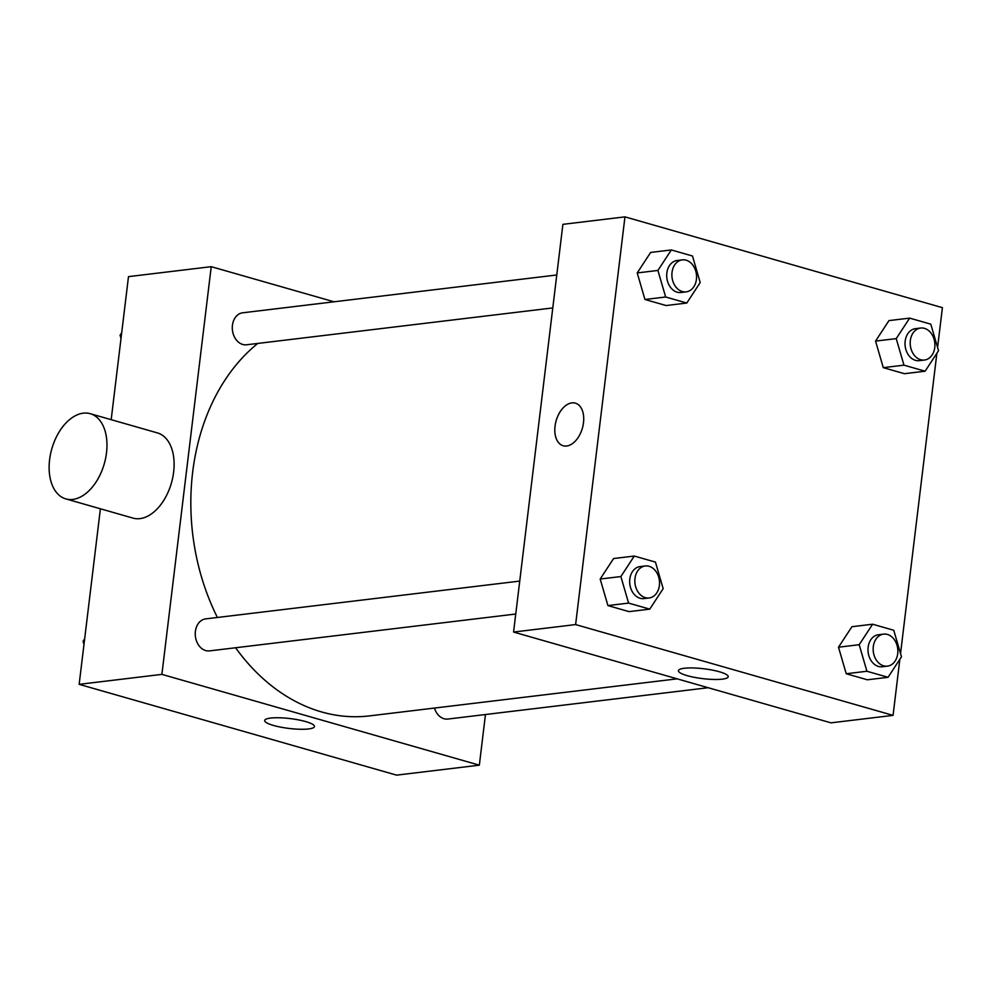 <?xml version="1.0" encoding="UTF-8"?>
<svg xmlns="http://www.w3.org/2000/svg" width="992" height="992" viewBox="0 0 992 992"><rect width="100%" height="100%" fill="white"/><g stroke="black" fill="none" stroke-linecap="round" stroke-linejoin="round"><path stroke-width="1.49" d="M485.46 714.525L479.334 765.179L396.589 775.136L79.149 684.344L100.403 508.784M111.178 419.69L128.489 276.632L211.234 266.674L334.056 301.804M257.746 343.443A201.413 153.661 83.1 0 0 217.397 617.483M235.6 647.751A201.413 153.661 83.1 0 0 369.359 715.902L677.176 678.838M479.334 765.179L161.894 674.374L211.234 266.674M519.734 581.089L205.679 618.884A16.108 12.288 83.1 0 0 195.399 636.356A16.108 12.288 83.1 0 0 209.535 650.888L515.741 614.023M556.772 274.982L242.718 312.79A16.108 12.288 83.1 0 0 232.438 330.262A16.108 12.288 83.1 0 0 246.574 344.782L552.792 307.929M708.189 687.716L447.851 719.051A16.108 12.288 -96.9 0 1 434.459 708.065M161.894 674.374L79.149 684.344M308.599 728.946A25.085 4.96 6.9 0 1 280.736 727.148A25.085 4.96 6.9 0 1 264.678 720.502A25.085 4.96 6.9 0 1 290.185 718.592A25.085 4.96 6.9 0 1 314.489 726.528A25.085 4.96 6.9 0 1 308.599 728.946M90.235 413.689L157.381 432.896A44.318 27.28 106 0 1 171.418 483.005A44.318 27.28 106 0 1 133.002 518.109L65.856 498.902A44.318 27.28 106 0 1 49.6 459.718A44.318 27.28 106 0 1 90.235 413.689A44.318 27.28 106 0 1 104.272 463.797A44.318 27.28 106 0 1 65.856 498.902M899.843 659.308L893.06 715.368L830.998 722.846L513.571 632.053L562.898 224.341L624.96 216.864L942.4 307.656L937.589 347.46M649.748 609.138L629.052 611.63L607.91 605.579L600.185 579.03L613.602 558.533L600.185 579.03L620.868 576.55L634.285 556.053L655.439 562.092L663.164 588.64L649.748 609.138L628.593 603.086L620.868 576.55M925.102 371.206L904.419 373.699L883.277 367.648L875.552 341.099L888.968 320.602L875.552 341.099L896.235 338.619L909.652 318.122L930.806 324.161L938.531 350.709L925.102 371.206L903.96 365.155L896.235 338.619M893.06 715.368L575.62 624.576L624.96 216.864M936.882 353.214L900.538 653.567M686.786 303.044L666.103 305.536L644.949 299.485L637.224 272.936L650.64 252.439L637.224 272.936L657.907 270.444L671.336 249.947L692.478 255.998L700.203 282.546L686.786 303.044L665.644 296.992L657.907 270.444M888.063 677.3L867.38 679.793L846.238 673.742L838.5 647.206L851.93 626.708L838.5 647.206L859.196 644.713L872.613 624.216L893.755 630.267L901.48 656.803L888.063 677.3L866.921 671.262L859.196 644.713M575.62 624.576L513.571 632.053M722.325 679.148A25.085 4.96 6.9 0 1 694.462 677.35A25.085 4.96 6.9 0 1 678.404 670.691A25.085 4.96 6.9 0 1 703.911 668.782A25.085 4.96 6.9 0 1 728.215 676.718A25.085 4.96 6.9 0 1 722.325 679.148M563.171 445.755A22.159 13.64 106 0 1 555.049 426.163A22.159 13.64 106 0 1 575.36 403.149A22.159 13.64 106 0 1 582.378 428.209A22.159 13.64 106 0 1 563.171 445.755A22.159 13.64 106 0 1 555.036 426.163A22.159 13.64 106 0 1 575.36 403.149M883.587 634.136L878.416 634.756A16.108 12.288 83.1 0 0 868.136 652.228A16.108 12.288 83.1 0 0 882.26 666.76L887.431 666.14A16.108 12.288 83.1 0 0 897.723 653.629A16.108 12.288 83.1 0 0 883.587 634.136A16.108 12.288 83.1 0 0 873.307 651.608A16.108 12.288 83.1 0 0 887.431 666.14M872.613 624.216L851.93 626.708M867.38 679.793L846.238 673.742L838.5 647.206M866.921 671.262L846.238 673.742M645.259 565.973L640.088 566.593A16.108 12.288 83.1 0 0 629.808 584.065A16.108 12.288 83.1 0 0 643.944 598.598L649.115 597.965A16.108 12.288 83.1 0 0 659.395 585.466A16.108 12.288 83.1 0 0 645.259 565.973A16.108 12.288 83.1 0 0 634.979 583.445A16.108 12.288 83.1 0 0 649.115 597.965M634.285 556.053L613.602 558.533M629.052 611.63L607.91 605.579L600.185 579.03M628.593 603.086L607.91 605.579M920.626 328.042L915.455 328.662A16.108 12.288 83.1 0 0 905.175 346.134A16.108 12.288 83.1 0 0 919.311 360.654L924.482 360.034A16.108 12.288 83.1 0 0 934.762 347.535A16.108 12.288 83.1 0 0 920.626 328.042A16.108 12.288 83.1 0 0 910.346 345.514A16.108 12.288 83.1 0 0 924.482 360.034M909.652 318.122L888.968 320.602M904.419 373.699L883.277 367.648L875.552 341.099M903.96 365.155L883.277 367.648M682.31 259.879L677.127 260.499A16.108 12.288 83.1 0 0 666.86 277.971A16.108 12.288 83.1 0 0 680.983 292.491L686.154 291.871A16.108 12.288 83.1 0 0 696.434 279.372A16.108 12.288 83.1 0 0 682.31 259.879A16.108 12.288 83.1 0 0 672.03 277.338A16.108 12.288 83.1 0 0 686.154 291.871M671.336 249.947L650.64 252.439M666.103 305.536L644.949 299.485L637.224 272.936M665.644 296.992L644.949 299.485M83.973 644.54L83.03 641.291L84.667 638.786M84.382 641.13L83.03 641.291M121.012 338.433L120.069 335.197L121.706 332.692M121.421 335.023L120.069 335.197"/></g></svg>
